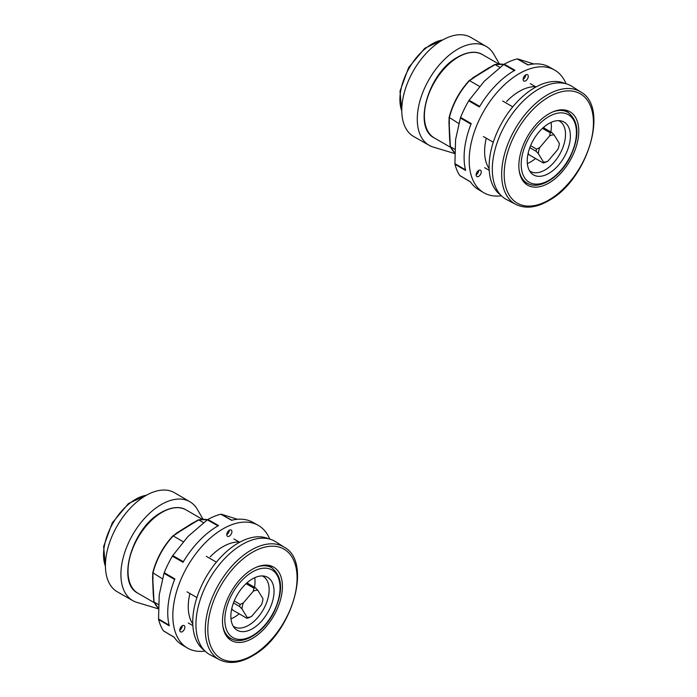 <?xml version="1.0" encoding="UTF-8"?>
<svg xmlns="http://www.w3.org/2000/svg" width="697" height="697" viewBox="0 0 697 697"><rect width="100%" height="100%" fill="white"/><g stroke="black" fill="none" stroke-linecap="round" stroke-linejoin="round"><path stroke-width="1.05" d="M454.705 153.54L433.194 147.058A57.093 32.959 -60 0 1 429.204 145.351L413.739 136.551A57.206 33.029 -60 0 1 413.626 70.432A57.206 33.029 -60 0 1 470.937 37.472L486.288 46.464A57.093 32.959 -60 0 1 493.711 54.087L499.47 63.993M429.204 145.351A57.093 32.959 -60 0 1 429.099 79.362A57.093 32.959 -60 0 1 486.288 46.464M253.9 588.198A16.711 9.645 -60 0 1 255.503 587.859L257.777 590.228A14.89 8.599 120 0 0 253.281 591.195L253.9 588.198L246.067 583.677M246.921 582.901L255.503 587.859M257.777 590.228L262.952 598.688A14.89 8.599 120 0 1 261.532 604.7L251.626 616.392L248.437 617.899A16.711 9.645 -60 0 1 246.834 618.239L247.121 617.359L241.955 608.899L239.672 606.529L233.46 602.94M231.779 608.568L232.711 610.084L246.834 618.239M231.526 609.814L232.293 609.405M248.045 583.555L247.391 582.492M239.672 606.529A16.711 9.645 -60 0 1 240.177 604.395L243.366 602.888L253.281 591.195M243.366 602.888A14.89 8.599 120 0 0 241.955 608.899M247.121 617.359A14.89 8.599 120 0 0 251.626 616.392M234.236 600.962L240.177 604.395M269.103 610.032A30.52 17.617 120 0 0 264.546 576.175A30.52 17.617 120 0 0 235.804 597.547A30.52 17.617 120 0 0 234.575 628.075A30.52 17.617 120 0 0 269.103 610.032M233.207 626.167A29.056 16.772 120 0 0 234.07 626.734A29.056 16.772 120 0 0 264.451 607.514A29.056 16.772 120 0 0 263.126 576.402A29.056 16.772 120 0 0 262.203 575.931M254.483 587.266A29.056 16.772 120 0 0 254.727 577.7M230.995 618.805A29.056 16.772 120 0 0 239.158 613.813M253.813 637.563A42.36 24.456 -60 0 1 226.534 636.1A42.36 24.456 -60 0 1 251.094 570.024A42.36 24.456 -60 0 1 267.465 565.189A42.36 24.456 -60 0 1 281.553 595.212A42.36 24.456 -60 0 1 253.813 637.563M225.689 634.784A41.045 23.698 120 0 0 229.365 637.851A41.045 23.698 120 0 0 231.535 638.87M284.472 547.328L275.663 541.726A65.379 37.743 120 0 0 240.082 545.742A65.379 37.743 120 0 0 198.872 604.177A65.379 37.743 120 0 0 210.311 654.927L219.555 659.754A64.934 37.49 -60 0 1 208.203 609.344A64.934 37.49 -60 0 1 249.134 551.318A64.934 37.49 -60 0 1 284.472 547.328C312.744 562.531 291.764 633.259 254.161 654.901C241.136 662.934 229.601 664.555 219.555 659.754M176.637 533.449A1.455 0.566 47.4 0 1 176.263 533.292L192.607 523.003A48.128 27.784 -60 0 1 193.653 522.663M188.268 622.979L192.851 625.627M196.911 597.547L187.014 591.831M206.295 556.328L216.392 562.157M239.637 542.266L233.887 538.947M153.418 595.465A1.455 1.045 -16.8 0 0 153.305 595.386L152.965 587.388L154.063 602.06L158.446 604.595M195.709 521.731L185.419 527.62L173.187 535.941L183.198 541.717M162.366 578.771L152.904 572.795M203.524 522.698L198.671 519.892L196.197 521.452M172.795 536.159L173.187 535.941A51.395 29.675 120 0 0 152.904 573.309L152.965 587.388L152.565 576.95A48.128 27.784 -60 0 1 152.791 575.6M272.37 568.142A41.045 23.698 120 0 0 270.401 566.766A41.045 23.698 120 0 0 265.914 565.119M177.282 533.022L194.123 522.637M153.767 596.989L152.791 578.963M153.95 599.272A0.723 0.436 177.7 0 1 153.732 598.984L153.732 598.984A0.723 0.436 177.7 0 1 153.915 598.679M154.063 602.06L154.054 601.337L154.063 602.06A51.395 29.675 120 0 0 158.35 608.185M175.661 534.381L177.038 533.214M153.018 576.097A0.723 0.436 177.7 0 1 152.8 575.8L152.8 575.8A0.723 0.436 177.7 0 1 152.992 575.495M190.882 524.205L198.279 519.875M268.606 538.807A64.472 37.22 120 0 0 236.257 544.244A64.472 37.22 120 0 0 196.327 599.411A64.472 37.22 120 0 0 204.247 650.275M526.636 80.077A3.633 2.1 -60 0 1 523.865 81A3.633 2.1 -60 0 1 524.754 75.651A3.633 2.1 -60 0 1 527.498 74.71A3.633 2.1 -60 0 1 526.636 80.077M525.677 74.91A3.598 2.082 -60 0 1 524.066 78.569A3.598 2.082 -60 0 1 523.125 79.319M479.614 175.609A3.633 2.1 -60 0 1 476.844 176.533A3.633 2.1 -60 0 1 477.724 171.183A3.633 2.1 -60 0 1 480.477 170.242A3.633 2.1 -60 0 1 479.614 175.609M478.647 170.443A3.598 2.082 -60 0 1 477.036 174.111A3.598 2.082 -60 0 1 476.103 174.851M506.545 101.544A49.034 28.307 -60 0 1 535.531 86.681M471.041 124.223L460.377 118.002L460.604 117.392A70.632 40.774 -60 0 1 468.741 100.865L479.388 106.972A70.763 40.853 -60 0 1 495.767 85.339A70.763 40.853 -60 0 1 514.935 70.24L504.253 64.168A70.632 40.774 -60 0 1 517.191 58.914L528.378 64.969M501.396 195.77A70.824 40.888 -60 0 1 483.648 192.642A70.824 40.888 -60 0 1 500.882 88.266A70.824 40.888 -60 0 1 554.472 69.97A70.824 40.888 -60 0 1 566.06 83.771M517.191 58.914L527.934 64.969A70.763 40.853 -60 0 1 549.306 67.06L554.472 69.97M489.137 168.613A49.034 28.307 -60 0 1 486.279 138.206M470.745 182.056L459.793 175.513A70.632 40.774 -60 0 1 454.993 164.239L465.596 170.477A70.763 40.853 -60 0 1 471.207 123.578L460.604 117.392M483.648 192.642L478.543 189.619A70.763 40.853 -60 0 1 470.423 181.804L460.064 175.74M460.377 118.002L455.577 139.609L454.914 163.647L465.57 169.911M514.438 70.632L503.704 64.525L484.319 81.209L469.107 100.272L479.806 106.423M533.867 63.985L517.583 58.888M454.993 164.239L454.914 163.647M503.704 64.525L504.253 64.168M468.741 100.865L469.107 100.272M230.28 535.383A3.633 2.1 -60 0 1 227.51 536.307A3.633 2.1 -60 0 1 228.389 530.957A3.633 2.1 -60 0 1 231.134 530.016A3.633 2.1 -60 0 1 230.28 535.383M229.313 530.217A3.598 2.082 -60 0 1 227.701 533.876A3.598 2.082 -60 0 1 226.769 534.625M183.25 630.916A3.633 2.1 -60 0 1 180.479 631.839A3.633 2.1 -60 0 1 181.368 626.49A3.633 2.1 -60 0 1 184.113 625.549A3.633 2.1 -60 0 1 183.25 630.916M182.283 625.749A3.598 2.082 -60 0 1 180.671 629.417A3.598 2.082 -60 0 1 179.739 630.158M210.18 556.859A49.034 28.307 -60 0 1 239.167 541.996M174.677 579.529L164.013 573.309L164.239 572.699A70.632 40.774 -60 0 1 172.377 556.171L183.023 562.279A70.763 40.853 -60 0 1 199.403 540.645A70.763 40.853 -60 0 1 218.57 525.547L207.889 519.474A70.632 40.774 -60 0 1 220.827 514.22L232.014 520.284M205.031 651.085A70.824 40.888 -60 0 1 187.284 647.949A70.824 40.888 -60 0 1 204.526 543.573A70.824 40.888 -60 0 1 258.108 525.277A70.824 40.888 -60 0 1 269.695 539.077M220.827 514.22L231.57 520.276A70.763 40.853 -60 0 1 252.941 522.367L258.108 525.277M192.773 623.92A49.034 28.307 -60 0 1 189.915 593.513M174.381 637.363L163.438 630.82A70.632 40.774 -60 0 1 158.628 619.546L169.232 625.784A70.763 40.853 -60 0 1 174.851 578.885L164.239 572.699M187.284 647.949L182.178 644.925A70.763 40.853 -60 0 1 174.058 637.11L163.699 631.046M164.013 573.309L159.212 594.916L158.55 618.953L169.205 625.218M218.074 525.939L207.34 519.831L187.963 536.516L172.743 555.579L183.442 561.73M237.511 519.291L221.219 514.194M158.628 619.546L158.55 618.953M207.34 519.831L207.889 519.474M172.377 556.171L172.743 555.579M564.971 83.501A64.472 37.22 120 0 0 532.621 88.937A64.472 37.22 120 0 0 492.692 144.105A64.472 37.22 120 0 0 500.612 194.968M550.264 132.892A16.711 9.645 -60 0 1 551.858 132.552L554.141 134.922A14.89 8.599 120 0 0 549.637 135.889L550.264 132.892L542.432 128.37M543.285 127.595L551.858 132.552M554.141 134.922L559.316 143.382A14.89 8.599 120 0 1 557.896 149.393L547.99 161.085L544.793 162.593A16.711 9.645 -60 0 1 543.198 162.932L543.486 162.052L538.319 153.593L536.037 151.223L529.816 147.633M528.143 153.262L529.075 154.778L543.198 162.932M527.882 154.507L528.657 154.098M544.409 128.248L543.756 127.185M536.037 151.223A16.711 9.645 -60 0 1 536.542 149.088L539.731 147.572L549.637 135.889M539.731 147.572A14.89 8.599 120 0 0 538.319 153.593M543.486 162.052A14.89 8.599 120 0 0 547.99 161.085M530.591 145.656L536.542 149.088M565.459 154.725A30.52 17.617 120 0 0 560.902 120.869A30.52 17.617 120 0 0 532.168 142.24A30.52 17.617 120 0 0 530.94 172.769A30.52 17.617 120 0 0 565.459 154.725M529.563 170.861A29.056 16.772 120 0 0 530.434 171.427A29.056 16.772 120 0 0 560.815 152.207A29.056 16.772 120 0 0 559.491 121.095A29.056 16.772 120 0 0 558.567 120.625M550.839 131.96A29.056 16.772 120 0 0 551.083 122.393M527.359 163.499A29.056 16.772 120 0 0 535.523 158.507M550.177 182.257A42.36 24.456 -60 0 1 522.898 180.793A42.36 24.456 -60 0 1 547.459 114.717A42.36 24.456 -60 0 1 563.829 109.882A42.36 24.456 -60 0 1 577.918 139.905A42.36 24.456 -60 0 1 550.177 182.257M522.053 179.477A41.045 23.698 120 0 0 525.73 182.544A41.045 23.698 120 0 0 527.899 183.564M580.836 92.013L572.028 86.419A65.379 37.743 120 0 0 536.446 90.436A65.379 37.743 120 0 0 495.236 148.87A65.379 37.743 120 0 0 506.667 199.621L515.919 204.448A64.934 37.49 -60 0 1 504.567 154.037A64.934 37.49 -60 0 1 545.49 96.012A64.934 37.49 -60 0 1 580.836 92.013C609.108 107.225 588.129 177.953 550.525 199.595C537.5 207.628 525.965 209.248 515.919 204.448M472.993 78.142A1.455 0.566 47.4 0 1 472.627 77.986L488.972 67.696A48.128 27.784 -60 0 1 490.017 67.356M484.624 167.672L489.216 170.321M493.276 142.24L483.378 136.525M502.65 101.021L512.757 106.85M536.002 86.959L530.251 83.64M449.783 140.158A1.455 1.045 -16.8 0 0 449.67 140.08L449.33 132.081L450.419 146.753L454.81 149.289M492.073 66.424L481.784 72.314L469.551 80.634L479.562 86.411M458.731 123.465L449.269 117.488M499.888 67.382L495.036 64.586L492.561 66.145M469.159 80.852L469.551 80.634A51.395 29.675 120 0 0 449.269 118.002L449.33 132.081L448.929 121.644A48.128 27.784 -60 0 1 449.156 120.293M568.735 112.836A41.045 23.698 120 0 0 566.766 111.459A41.045 23.698 120 0 0 562.279 109.812M473.638 77.716L490.488 67.33M450.123 141.683L449.147 123.657M450.306 143.965A0.723 0.436 177.7 0 1 450.096 143.669L450.096 143.669A0.723 0.436 177.7 0 1 450.279 143.364M450.419 146.753L450.419 146.03L450.419 146.753A51.395 29.675 120 0 0 454.705 152.878M472.026 79.075L473.402 77.907M449.373 120.79A0.723 0.436 177.7 0 1 449.164 120.494L449.164 120.494A0.723 0.436 177.7 0 1 449.356 120.189M487.247 68.89L494.643 64.568M158.341 608.847L136.83 602.365A57.093 32.959 -60 0 1 132.839 600.657L117.375 591.858A57.206 33.029 -60 0 1 117.27 525.747A57.206 33.029 -60 0 1 174.581 492.779L189.933 501.77A57.093 32.959 -60 0 1 197.347 509.394L203.115 519.3M132.839 600.657A57.093 32.959 -60 0 1 132.735 534.669A57.093 32.959 -60 0 1 189.933 501.77M442.778 39.929A45.322 26.172 120 0 0 409.287 67.931A45.322 26.172 120 0 0 401.786 110.928M231.151 595.804A39.041 22.539 120 0 0 234.889 638.53A39.041 22.539 120 0 0 273.755 611.774A39.041 22.539 120 0 0 270.018 569.057A39.041 22.539 120 0 0 231.151 595.804M227.527 636.579L230.742 638.435A40.862 23.593 -60 0 1 222.77 625.592M256.487 567.184A40.862 23.593 -60 0 1 271.595 567.663L268.389 565.807M160.51 513.236A48.128 27.784 120 0 0 130.322 555.709A48.128 27.784 120 0 0 137.989 593.278C116.347 582.953 131.637 529.424 159.962 513.184C173.309 505.22 182.17 507.277 186.108 509.916A48.128 27.784 120 0 0 160.51 513.236M254.475 654.108A63.113 36.444 120 0 0 297.035 575.713A63.113 36.444 120 0 0 250.432 553.479A63.113 36.444 120 0 0 207.872 631.865A63.113 36.444 120 0 0 254.475 654.108M198.384 519.831L207.549 519.683A51.395 29.675 120 0 0 198.671 519.892M153.462 595.883A48.128 27.784 -60 0 1 153.305 595.386M174.869 534.616A48.128 27.784 -60 0 1 176.263 533.292M153.218 593.173L153.845 601.738M177.552 533.083L179.373 531.462M153.009 578.275A0.723 0.47 -177.7 0 1 152.8 577.926L152.8 577.926A0.723 0.47 -177.7 0 1 152.87 577.735M527.516 140.498A39.041 22.539 120 0 0 531.245 183.224A39.041 22.539 120 0 0 570.111 156.468A39.041 22.539 120 0 0 566.382 113.75A39.041 22.539 120 0 0 527.516 140.498M523.891 181.272L527.098 183.128A40.862 23.593 -60 0 1 519.134 170.286M552.852 111.877A40.862 23.593 -60 0 1 567.959 112.356L564.744 110.501M456.866 57.929A48.128 27.784 120 0 0 426.686 100.394A48.128 27.784 120 0 0 434.353 137.971C412.711 127.647 427.993 74.109 456.326 57.877C469.673 49.914 478.525 51.97 482.472 54.61A48.128 27.784 120 0 0 456.866 57.929M550.839 198.802A63.113 36.444 120 0 0 593.4 120.407A63.113 36.444 120 0 0 546.788 98.172A63.113 36.444 120 0 0 504.227 176.559A63.113 36.444 120 0 0 550.839 198.802M503.879 64.394A51.395 29.675 120 0 0 495.036 64.586M449.826 140.576A48.128 27.784 -60 0 1 449.67 140.08M471.233 79.31A48.128 27.784 -60 0 1 472.627 77.986M449.574 137.867L450.21 146.431M473.916 77.776L475.737 76.156M449.373 122.968A0.723 0.47 -177.7 0 1 449.164 122.62L449.164 122.62A0.723 0.47 -177.7 0 1 449.234 122.428M146.414 495.236A45.322 26.172 120 0 0 112.923 523.238A45.322 26.172 120 0 0 105.421 566.234M401.794 111.581L400 91.185L408.634 67.548L424.787 48.259L443.353 39.616M230.742 638.435C243.018 646.067 264.058 632.423 274.087 611.853C283.479 591.239 282.651 576.506 271.595 567.663M186.108 509.916L202.4 519.326M137.989 593.278L154.272 602.678M153.88 601.877L158.35 608.202M172.856 535.888L175.295 534.346M172.83 535.906C162.95 546.753 156.233 559.116 152.695 572.995M152.739 580.871L152.687 573.047M470.632 182.004L459.976 175.705M174.267 637.311L163.621 631.012M527.098 183.128C539.382 190.76 560.423 177.108 570.451 156.546C579.843 135.932 579.015 121.2 567.959 112.356M482.472 54.61L498.764 64.019M434.353 137.971L450.637 147.372M450.245 146.57L454.705 152.896M449.06 117.688C452.597 103.809 459.306 91.446 469.194 80.599L471.66 79.04M449.103 125.565L449.051 117.741M494.748 64.525L503.914 64.377M105.439 566.896L103.635 546.492L112.269 522.855L128.422 503.565L146.989 494.922"/></g></svg>
